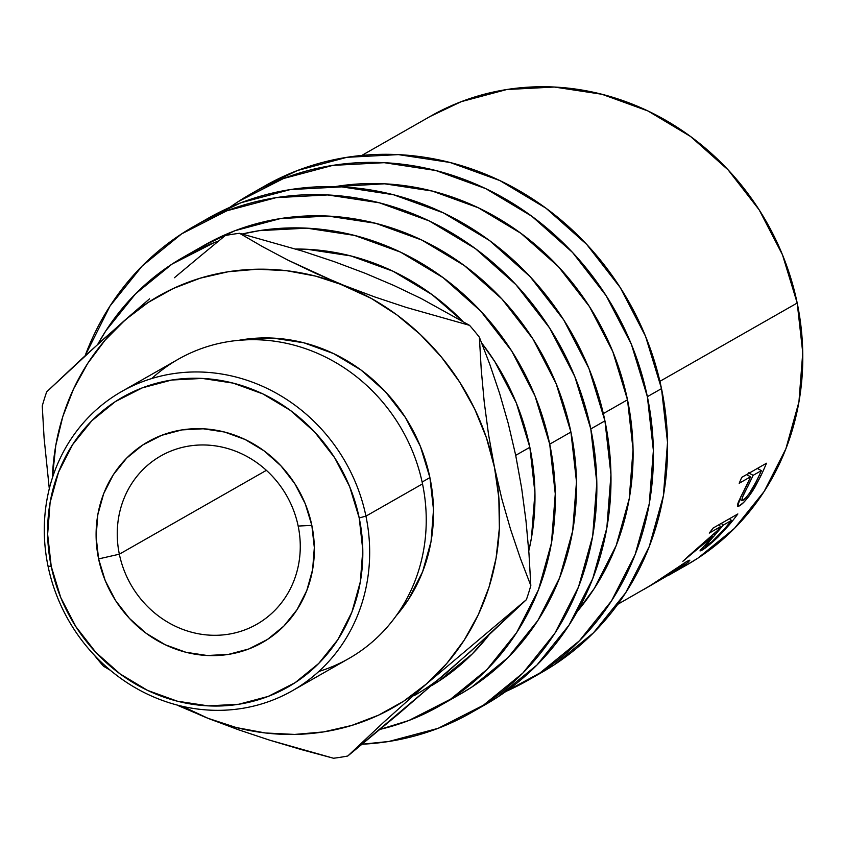 <?xml version="1.0" encoding="UTF-8"?>
<svg xmlns="http://www.w3.org/2000/svg" width="845" height="845" viewBox="0 0 845 845"><rect width="100%" height="100%" fill="white"/><g stroke="black" fill="none" stroke-linecap="round" stroke-linejoin="round"><path stroke-width="1.27" d="M298.169 526.065A96.89 89.697 -119.7 0 0 189.259 446.002A96.89 89.697 -119.7 0 0 119.346 554.193L98.601 558.915A115.533 106.956 60.3 0 1 181.971 429.904A115.533 106.956 60.3 0 1 311.837 525.379L298.169 526.065A96.89 89.697 60.3 0 1 256.753 624.297A96.89 89.697 60.3 0 1 119.346 554.193A96.89 89.697 60.3 0 1 160.761 455.973A96.89 89.697 60.3 0 1 298.169 526.065L311.837 525.379L305.256 503.8L294.831 483.699L280.952 465.849L264.179 450.924L245.124 439.506L224.548 432.027L203.222 428.795L181.971 429.904L161.617 435.333L142.942 444.871L126.655 458.138L113.388 474.636L103.65 493.733L97.819 514.689L96.108 536.702L98.601 558.915L105.181 580.494L115.607 600.594L129.486 618.445L146.259 633.37L165.314 644.788L185.889 652.266L207.215 655.509L228.467 654.389L248.821 648.96L267.495 639.433L283.783 626.156L297.049 609.657L306.788 590.56L312.618 569.604L314.329 547.602L311.837 525.379A115.533 106.956 60.3 0 1 228.467 654.389A115.533 106.956 60.3 0 1 98.601 558.915L119.346 554.193L266.386 470.338L119.346 554.193A96.89 89.697 -119.7 0 0 228.245 634.257A96.89 89.697 -119.7 0 0 298.169 526.065M617.769 604.302L650.122 585.712L686.943 561.333L689.869 560.15L687.999 562.432L669.705 574.684L686.753 564.967A258.359 239.188 -119.7 0 0 797.194 303.028L659.903 381.327L797.194 303.028L782.47 254.778L759.148 209.824L728.126 169.898L690.597 136.52L647.999 110.991L601.978 94.281L554.288 87.035L506.778 89.528L461.254 101.664L429.989 116.536M746.494 485.59L748.48 481.418A258.359 239.188 -119.7 0 0 750.603 476.77L739.185 483.277A258.359 239.188 -119.7 0 0 741.709 477.372L766.457 463.25A258.359 239.188 60.3 0 1 760.743 476.073L755.018 487.005L749.166 495.952L743.632 502.448L738.952 506.113L737.791 506.366L737.41 505.046L738.445 501.856L748.48 481.418A258.359 239.188 -119.7 0 0 750.603 476.77L739.185 483.277A258.359 239.188 -119.7 0 0 741.709 477.372L766.457 463.25A258.359 239.188 -119.7 0 1 760.743 476.073L759.285 475.239L760.743 476.073L752.832 490.649L751.659 489.878L752.832 490.649C747.381 498.772 742.935 503.831 739.491 505.828L737.548 504.391L739.491 505.828L737.632 506.282L740.558 497.314L744.551 489.498M713.106 528.062L737.854 513.95A258.359 239.188 60.3 0 1 729.098 525.009L718.081 536.987L708.49 545.5L700.019 550.824L712.398 536.522L682.844 561.323A258.359 239.188 -119.7 0 0 688.538 556.031L717.458 530.575A258.359 239.188 -119.7 0 0 720.679 526.583L709.261 533.089A258.359 239.188 -119.7 0 0 713.106 528.062L737.854 513.95A258.359 239.188 -119.7 0 1 729.098 525.009L728.348 524.312L729.098 525.009L718.081 536.987L717.553 536.438L718.081 536.987C710.803 543.831 705.332 548.299 701.646 550.38L700.854 549.451L701.646 550.38L700.051 550.961L712.398 536.522L711.765 535.91L712.398 536.522L682.844 561.323A258.359 239.188 -119.7 0 0 688.538 556.031L717.458 530.575A258.359 239.188 -119.7 0 0 720.679 526.583L718.715 524.861L720.679 526.583L709.261 533.089A258.359 239.188 -119.7 0 0 713.106 528.062M669.705 574.684L668.406 575.413M527.713 680.447L541.856 672.377A279.896 259.119 -119.7 0 0 661.508 388.615L647.365 396.675A279.896 259.119 60.3 0 1 527.713 680.447A279.896 259.119 60.3 0 1 505.891 691.453L539.934 672.979L579.385 640.827L611.526 600.858L635.113 554.595L649.245 503.831L653.386 450.512L647.365 396.675L661.508 388.615L645.559 336.342L620.293 287.649L586.683 244.385L546.028 208.24L499.881 180.576L450.026 162.472L398.365 154.614L346.883 157.318L297.577 170.468L263.703 186.587M471.151 712.705L485.294 704.635A279.896 259.119 -119.7 0 0 604.935 420.873L590.792 428.943A279.896 259.119 60.3 0 1 471.151 712.705A279.896 259.119 60.3 0 1 362.125 744.213L388.806 741.487L438.111 728.337L483.372 705.248L522.823 673.095L554.964 633.116L578.55 586.852L592.683 536.089L596.813 482.77L590.792 428.943L604.935 420.873L588.986 368.6L563.721 319.906L530.121 276.653L489.466 240.498L443.319 212.834L393.453 194.73L341.792 186.872L290.321 189.576L241.015 202.726L207.141 218.844M292.317 690.766L348.879 658.498A172.243 159.462 -119.7 0 0 422.511 483.879L365.938 516.137L359.209 517.932A166.856 154.477 60.3 0 1 238.786 704.255A166.856 154.477 60.3 0 1 51.228 566.372L48.028 566.139A172.243 159.462 -119.7 0 0 241.638 708.48A172.243 159.462 -119.7 0 0 365.938 516.137A172.243 159.462 60.3 0 1 292.317 690.766A172.243 159.462 60.3 0 1 48.028 566.139A172.243 159.462 60.3 0 1 121.659 391.52A172.243 159.462 60.3 0 1 365.938 516.137L422.511 483.879A172.243 159.462 60.3 0 1 318.797 671.479M429.915 477.605L422.12 482.051L429.915 477.605L433.506 509.693L431.045 541.487L422.616 571.748L408.547 599.327L396.03 615.994A166.856 154.477 -119.7 0 0 429.915 477.605A166.856 154.477 -119.7 0 0 238.829 340.313L273.041 338.106L303.841 342.785L333.564 353.58L361.079 370.068L385.309 391.626L405.346 417.409L420.409 446.445L429.915 477.605M447.681 671.807L347.77 756.011A269.132 249.159 60.3 0 1 333.543 758.25A269.132 249.159 -119.7 0 0 347.77 756.011L383.366 722.528L426.471 683.901L526.382 599.686A269.132 249.159 -119.7 0 0 530.818 585.585L520.362 558.334L510.591 529.435L501.909 499.205L494.494 467.443A236.832 219.256 60.3 0 1 426.471 683.901L526.382 599.686L470.306 651.77L399.051 713.476L347.77 756.011L383.366 722.528L426.471 683.901A236.832 219.256 60.3 0 1 207.912 718.271A236.832 219.256 60.3 0 1 182.657 706.388L207.912 718.271L236.304 727.556L265.383 732.974L294.641 734.432L323.572 731.918L351.7 725.454L378.518 715.176L403.593 701.244L426.471 683.901L446.783 663.441L464.169 640.214L478.333 614.621L489.033 587.095L496.089 558.112L499.374 528.167L498.835 497.779L494.494 467.443L486.403 437.71L474.71 409.064L459.617 382.014L441.386 357.012L420.314 334.483L396.78 314.815L371.177 298.359L287.976 260.144L262.784 246.793L239.526 233.294A269.132 249.159 -119.7 0 0 225.288 235.533A269.132 249.159 60.3 0 1 239.526 233.294L302.869 251.218L334.25 261.665L365.156 273.273L394.066 285.568L421.127 298.496L469.566 325.346A269.132 249.159 60.3 0 1 479.379 337.208L489.836 364.459L499.596 393.358L508.278 423.599L515.703 455.349L529.847 447.29L534.938 492.836L531.442 537.959L528.78 550.929A236.832 219.256 -119.7 0 0 529.847 447.29L515.703 455.349L521.64 488.135L525.981 520.816L528.959 553.369L530.818 585.585A269.132 249.159 60.3 0 1 526.382 599.686L490.797 633.169L447.681 671.807A236.832 219.256 60.3 0 1 414.462 695.456M432.059 685.379A236.832 219.256 -119.7 0 0 489.202 634.637L472.323 653.872L438.946 681.081L432.059 685.379M439.273 706.093L460.483 693.998A258.359 239.188 -119.7 0 0 570.924 432.059L549.715 444.164A258.359 239.188 60.3 0 1 439.273 706.093A258.359 239.188 60.3 0 1 380.049 729.372L408.779 720.531L450.543 699.206L486.963 669.536L516.633 632.63L538.413 589.937L551.458 543.071L555.271 493.85L549.715 444.164L570.924 432.059A258.359 239.188 -119.7 0 0 204.501 245.135L183.291 257.229A258.359 239.188 60.3 0 1 218.633 241.005L213.785 242.8L172.01 264.115L135.591 293.796L105.931 330.691L97.809 344.232A258.359 239.188 60.3 0 1 183.291 257.229M627.497 399.801L603.33 413.585L627.497 399.801A258.359 239.188 -119.7 0 0 335.053 186.629L384.591 183.809L432.281 191.054L478.302 207.764L520.9 233.304L558.429 266.671L589.451 306.608L612.773 351.552L627.497 399.801A258.359 239.188 -119.7 0 1 577.315 611.421L594.415 588.278L616.185 545.574L629.229 498.719L633.053 449.498L627.497 399.801M242.272 234.002A258.359 239.188 60.3 0 1 549.715 444.164L534.991 395.914L511.669 350.96L480.647 311.034L443.118 277.656L400.53 252.127L354.499 235.406L306.809 228.161L259.299 230.653L242.272 234.002M529.847 447.29L516.348 403.054L494.969 361.85L481.724 343.07A236.832 219.256 -119.7 0 1 529.847 447.29M462.733 321.269L432.133 294.662L393.094 271.256L350.897 255.929L307.189 249.286L295.75 249.021A236.832 219.256 -119.7 0 1 462.733 321.269M103.491 666.198A269.132 249.159 60.3 0 1 94.376 655.224A269.132 249.159 -119.7 0 0 103.491 666.198L110.368 670.296L103.491 666.198M42.25 405.959A269.132 249.159 60.3 0 1 46.676 391.869A269.132 249.159 -119.7 0 0 42.25 405.959L44.098 438.122L49.295 488.737L44.098 438.122L42.25 405.959M125.377 319.748L105.065 340.208L87.69 363.434L73.526 389.027L62.815 416.553L55.77 445.537L52.379 477.932A236.832 219.256 60.3 0 1 125.377 319.748A236.832 219.256 60.3 0 1 343.947 285.378L315.544 276.093L286.466 270.675L257.218 269.217L228.277 271.731L200.159 278.195L173.331 288.472L148.266 302.404L125.377 319.748L82.578 358.1L46.676 391.869L103.101 339.479L149.544 298.834L125.377 319.748M301.654 749.684L333.543 758.25L269.703 740.178L301.654 749.684M238.322 729.721L269.703 740.178L238.322 729.721L207.912 718.271L238.322 729.721M343.947 285.378A236.832 219.256 60.3 0 1 494.494 467.443L488.558 434.668L484.217 401.988L481.227 369.434L479.379 337.208A269.132 249.159 -119.7 0 0 469.566 325.346L406.234 307.422L374.853 296.986L343.947 285.378L315.037 273.083L287.976 260.144L262.784 246.793L239.526 233.294L302.869 251.218L334.25 261.665L365.156 273.273L394.066 285.568L421.127 298.496L469.566 325.346L406.234 307.422L374.853 296.986L343.947 285.378M174.397 277.741L199.673 256.648L174.397 277.741M225.288 235.533L199.673 256.648L225.288 235.533M178.548 705.776L207.912 718.271L178.548 705.776M515.703 455.349L521.64 488.135L525.981 520.816L528.959 553.369L530.818 585.585L520.362 558.334L510.591 529.435L501.909 499.205L494.494 467.443L488.558 434.668L484.217 401.988L481.227 369.434L479.379 337.208L489.836 364.459L499.596 393.358L508.278 423.599L515.703 455.349M151.741 378.539A172.243 159.462 60.3 0 1 311.509 350.865A172.243 159.462 60.3 0 1 422.511 483.879A172.243 159.462 -119.7 0 0 178.221 359.262L121.659 391.52M359.209 517.932L362.801 550.021L360.329 581.804L351.911 612.076L337.842 639.654L318.681 663.483L295.158 682.644L268.182 696.417L238.786 704.255L208.102 705.871L177.302 701.181L147.579 690.397L120.075 673.898L95.834 652.351L75.796 626.557L60.734 597.531L51.228 566.372L47.637 534.272L50.108 502.49L58.527 472.228L72.596 444.65L91.756 420.821L115.279 401.65L142.256 387.876L171.651 380.039L202.335 378.433L233.135 383.112L262.858 393.907L290.363 410.395L314.604 431.943L334.641 457.736L349.703 486.762L359.209 517.932L365.938 516.137A172.243 159.462 -119.7 0 0 172.327 373.807A172.243 159.462 -119.7 0 0 48.028 566.139L51.228 566.372A166.856 154.477 60.3 0 1 171.651 380.039A166.856 154.477 60.3 0 1 359.209 517.932M484.375 705.163L497.504 697.178L536.966 665.026L569.097 625.046L592.694 578.793L606.826 528.03L610.956 474.7L604.935 420.873A279.896 259.119 -119.7 0 0 207.976 218.369L193.832 226.428A279.896 259.119 60.3 0 1 590.792 428.943L574.843 376.669L549.588 327.966L515.978 284.712L475.323 248.557L429.175 220.894L379.31 202.789L327.659 194.941L276.178 197.645L226.872 210.796L181.622 233.885L142.161 266.038L110.03 306.017L85.102 355.787A279.896 259.119 60.3 0 1 193.832 226.428M459.638 694.484L471.763 687.112L508.183 657.431L537.842 620.536L559.622 577.832L572.667 530.977L576.48 481.756L570.924 432.059L556.2 383.82L532.889 338.866L501.867 298.929L464.338 265.562L421.739 240.022L375.708 223.312L328.029 216.066L280.508 218.559L234.994 230.696L203.729 245.578M540.937 672.905L554.077 664.92L593.528 632.768L625.67 592.789L649.256 546.535L663.388 495.772L667.529 442.442L661.508 388.615A279.896 259.119 -119.7 0 0 264.538 186.111L250.405 194.17A279.896 259.119 60.3 0 1 647.365 396.675L631.416 344.411L606.15 295.708L572.54 252.454L531.885 216.299L485.738 188.636L435.883 170.532L384.221 162.684L332.75 165.388L283.434 178.538L238.184 201.628L229.808 207.352A279.896 259.119 60.3 0 1 250.405 194.17M662.29 578.16L646.224 588.067L676.486 570.449L682.422 566.213L684.239 564.523L683.7 564.354L667.328 574.832M646.224 588.067L684.344 564.228L683.689 563.319M709.515 541.075L714.933 535.043L713.835 533.987L714.933 535.043L723.225 525.136L721.26 523.414L723.225 525.136L705.353 546.123L711.765 541.877L723.014 530.554A258.359 239.188 -119.7 0 0 731.474 520.425L723.225 525.136L731.474 520.425L729.51 518.714L731.474 520.425A258.359 239.188 -119.7 0 1 723.014 530.554C716.644 537.726 711.046 542.902 706.24 546.092L705.332 546.398L707.202 543.662M742.882 500.451C740.843 500.589 742.459 495.983 747.73 486.646L746.367 485.843L747.73 486.646L753.148 475.323L748.501 472.851L753.148 475.323L742.501 497.135L742.005 500.726L745.744 497.916L749.409 493.322L755.779 482.411A258.359 239.188 -119.7 0 0 761.398 470.612L753.148 475.323L761.398 470.612L757.342 468.457L761.398 470.612A258.359 239.188 -119.7 0 1 755.779 482.411C751.49 490.998 747.191 497.008 742.882 500.451L741.847 500.662L739.671 499.152M681.63 564.671L682.042 565.22L681.63 564.671M748.11 473.718L747.476 475.101L748.11 473.718M758.271 468.954A252.982 234.202 -119.7 0 0 758.905 467.56A252.982 234.202 60.3 0 1 758.271 468.954M685.908 565.442L698.023 558.08L734.442 528.4L764.112 491.505L785.882 448.801L798.937 401.935L802.75 352.714L797.194 303.028A258.359 239.188 -119.7 0 0 430.77 116.092L361.787 155.438M670.233 574.378L685.137 564.745L689.879 560.161L686.943 561.333L650.069 585.743M646.943 587.634L643.732 589.493M750.603 476.77L746.547 474.605L750.603 476.77M705.332 546.388L704.403 545.363"/></g></svg>
